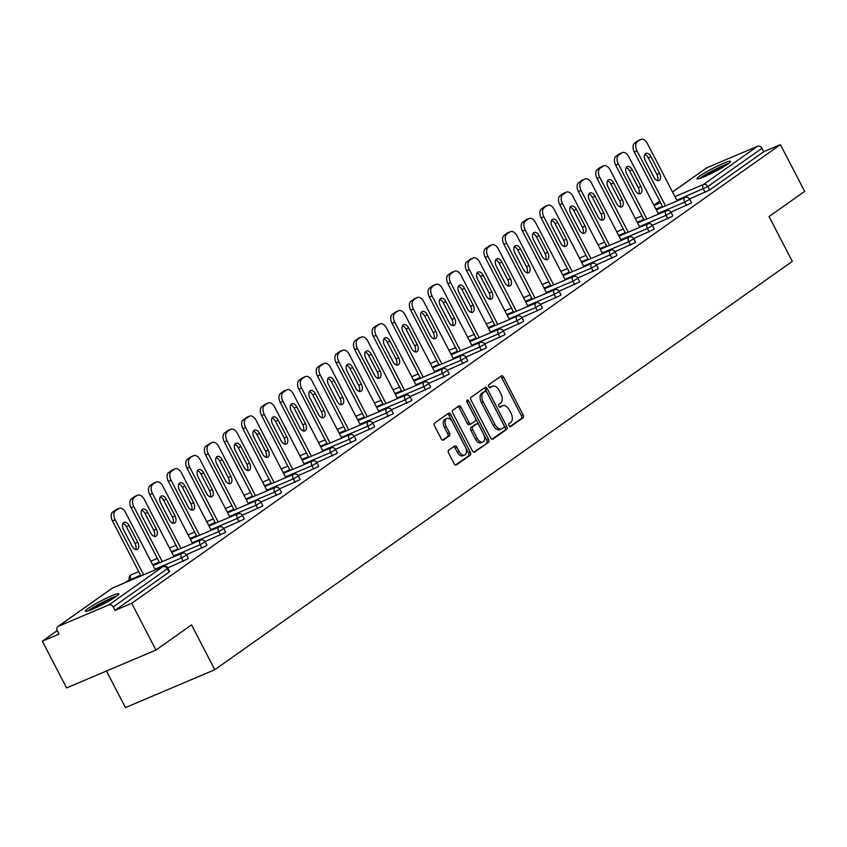 <?xml version="1.0" encoding="UTF-8"?>
<svg xmlns="http://www.w3.org/2000/svg" width="847" height="847" viewBox="0 0 847 847"><rect width="100%" height="100%" fill="white"/><g stroke="black" fill="none" stroke-linecap="round" stroke-linejoin="round"><path stroke-width="1.27" d="M509.015 425.734A1.662 0.995 67 0 0 510.487 426.687A1.662 0.995 67 0 0 510.593 426.623L523.054 417.815A2.372 1.419 67 0 0 523.139 414.892L503.594 377.169A2.372 1.419 67 0 0 501.488 375.814A2.372 1.419 67 0 0 501.329 375.899L488.867 384.707A1.662 0.995 67 0 0 488.814 386.761A1.662 0.995 67 0 0 490.275 387.704A1.662 0.995 67 0 0 490.392 387.64L492.001 386.507A7.591 4.531 67 0 1 492.52 386.221A7.591 4.531 67 0 1 499.232 390.562L500.863 393.707A7.591 4.531 67 0 1 500.588 403.066L498.978 404.199A1.662 0.995 67 0 0 498.915 406.253A1.662 0.995 67 0 0 500.386 407.195A1.662 0.995 67 0 0 500.492 407.132L502.112 405.999A7.591 4.531 67 0 1 502.62 405.713A7.591 4.531 67 0 1 509.333 410.043L510.963 413.188A7.591 4.531 67 0 1 510.688 422.547L509.079 423.691A1.662 0.995 67 0 0 509.015 425.734M116.06 596.606A18.856 1.948 -27.4 0 0 118.855 593.842A18.856 1.948 -27.4 0 0 106.553 598.13A18.856 1.948 -27.4 0 0 88.173 608.421A18.856 1.948 -27.4 0 0 85.367 611.195A18.856 1.948 -27.4 0 0 97.68 606.897A18.856 1.948 -27.4 0 0 116.06 596.606M727.721 164.149A18.856 1.948 -27.4 0 0 730.527 161.375A18.856 1.948 -27.4 0 0 718.224 165.673A18.856 1.948 -27.4 0 0 699.844 175.964A18.856 1.948 -27.4 0 0 697.039 178.738A18.856 1.948 -27.4 0 0 709.352 174.44A18.856 1.948 -27.4 0 0 727.721 164.149M448.73 450.17A2.372 1.419 67 0 0 448.645 453.103L454.13 463.68A2.372 1.419 67 0 0 456.237 465.035A2.372 1.419 67 0 0 456.395 464.95L470.233 455.167A2.372 1.419 67 0 0 470.318 452.245L450.763 414.522A2.372 1.419 67 0 0 448.666 413.167A2.372 1.419 67 0 0 448.508 413.251L434.67 423.034A2.372 1.419 67 0 0 434.575 425.956L441.202 438.746A2.372 1.419 67 0 0 443.309 440.101A2.372 1.419 67 0 0 443.468 440.006L449.386 435.824A2.372 1.419 67 0 0 449.471 432.902L446.189 426.56A6.353 3.79 67 0 1 446.845 418.492A6.353 3.79 67 0 1 452.457 422.124L465.331 446.962A6.353 3.79 67 0 1 464.675 455.019A6.353 3.79 67 0 1 459.063 451.398L456.914 447.258A2.372 1.419 67 0 0 454.818 445.903A2.372 1.419 67 0 0 454.659 445.988L448.73 450.17M780.415 144.646L804.65 191.401L769.044 216.567L792.294 261.405L214.789 669.712L191.549 624.874L155.943 650.051L131.709 603.286L780.415 144.646L763.698 151.729L761.929 148.31L707.817 186.573L709.585 189.993L763.698 151.729M490.604 437.899A2.372 1.419 67 0 0 492.7 439.254A2.372 1.419 67 0 0 492.859 439.17L506.697 429.387A2.372 1.419 67 0 0 506.781 426.454L487.226 388.731A2.372 1.419 67 0 0 485.13 387.375A2.372 1.419 67 0 0 484.971 387.471L471.133 397.254A2.372 1.419 67 0 0 471.048 400.176L490.604 437.899M488.465 442.272L474.627 452.054A2.372 1.419 67 0 1 474.468 452.15A2.372 1.419 67 0 1 472.372 450.795L452.817 413.071A2.372 1.419 67 0 1 452.901 410.139L458.82 405.957A2.372 1.419 67 0 1 458.979 405.872A2.372 1.419 67 0 1 461.086 407.227L469.016 422.526A2.372 1.419 67 0 0 471.112 423.881A2.372 1.419 67 0 0 471.271 423.786L475.199 421.012A2.372 1.419 67 0 0 475.283 418.09L467.025 402.156A1.662 0.995 67 0 1 467.205 400.049A1.662 0.995 67 0 1 468.666 401.002L488.55 439.349A2.372 1.419 67 0 1 488.465 442.272L473.769 452.16M106.468 671.015L125.43 707.594L214.789 669.712M706.207 168.257A3.632 2.89 54.7 0 1 706.578 167.928A3.632 2.89 54.7 0 1 707.012 167.685L757.589 146.245A3.632 2.89 54.7 0 1 761.929 148.31M155.943 650.051L66.585 687.923L42.35 641.168L57.268 630.623L59.057 634.085L42.35 641.168M131.709 603.286L115.001 610.369L113.223 606.95A3.632 2.89 -125.3 0 0 108.882 604.885L58.305 626.325A3.632 2.89 -125.3 0 0 57.871 626.568A3.632 2.89 -125.3 0 0 57.289 630.666M125.102 582.662L129.432 579.602M108.882 604.885L163.005 566.622A3.632 2.89 -125.3 0 1 167.346 568.697L167.886 568.157L169.654 571.577L169.114 572.106L167.346 568.697L113.223 606.95M115.001 610.369L169.114 572.106M709.585 189.993L689.574 198.971M183.28 561.339L181.512 557.919L186.52 554.986L188.288 558.395L187.748 558.935L167.748 567.924M201.914 548.157L200.146 544.737L205.154 541.805L206.933 545.224L206.393 545.754L186.382 554.743M220.559 534.986L218.78 531.567L223.799 528.634L225.567 532.043L225.027 532.583L205.027 541.561M239.193 521.805L237.425 518.385L242.433 515.452L244.201 518.872L243.661 519.402L223.661 528.39M257.827 508.624L256.059 505.214L261.067 502.282L262.835 505.691L262.305 506.22L242.295 515.209M276.461 495.453L274.693 492.033L279.701 489.1L281.479 492.52L280.939 493.049L260.929 502.038M295.105 482.271L293.327 478.862L298.345 475.919L300.113 479.338L299.573 479.868L279.574 488.857M313.739 469.1L311.971 465.681L316.979 462.748L318.747 466.168L318.207 466.697L298.208 475.686M332.373 455.919L330.605 452.51L335.613 449.566L337.392 452.986L336.852 453.516L316.842 462.504M351.007 442.748L349.239 439.328L354.258 436.396L356.026 439.805L355.486 440.345L335.476 449.334M369.652 429.567L367.873 426.157L372.892 423.214L374.66 426.634L374.12 427.163L354.12 436.152M388.286 416.396L386.518 412.976L391.526 410.043L393.294 413.452L392.754 413.992L372.754 422.981M406.92 403.214L405.152 399.805L410.16 396.862L411.938 400.282L411.398 400.811L391.388 409.8M425.554 390.043L423.786 386.624L428.804 383.691L430.572 387.1L430.032 387.64L410.022 396.629M444.199 376.862L442.43 373.442L447.438 370.51L449.206 373.929L448.666 374.459L428.667 383.447M462.833 363.691L461.064 360.271L466.072 357.339L467.84 360.748L467.3 361.288L447.301 370.266M481.467 350.51L479.698 347.09L484.706 344.157L486.485 347.577L485.945 348.106L465.935 357.095M500.111 337.328L498.332 333.919L503.351 330.976L505.119 334.396L504.579 334.925L484.579 343.914M518.745 324.157L516.977 320.738L521.985 317.805L523.753 321.225L523.213 321.754L503.213 330.743M537.379 310.976L535.611 307.567L540.619 304.624L542.387 308.043L541.858 308.573L521.847 317.561M556.013 297.805L554.245 294.385L559.253 291.453L561.032 294.872L560.492 295.402L540.481 304.391M574.658 284.624L572.879 281.215L577.898 278.271L579.666 281.691L579.126 282.22L559.126 291.209M593.292 271.453L591.524 268.033L596.532 265.1L598.3 268.51L597.76 269.05L577.76 278.038M611.926 258.271L610.158 254.862L615.166 251.919L616.944 255.339L616.404 255.868L596.394 264.857M630.56 245.101L628.792 241.681L633.81 238.748L635.578 242.157L635.038 242.697L615.028 251.686M649.204 231.919L647.426 228.499L652.444 225.567L654.212 228.986L653.672 229.516L633.672 238.505M667.838 218.748L666.07 215.329L671.078 212.396L672.846 215.805L672.306 216.345L652.306 225.323M686.472 205.567L684.704 202.147L689.712 199.214L691.491 202.634L690.951 203.164L670.94 212.152M502.62 405.713L500.831 406.465A7.591 4.531 67 0 0 500.323 406.751L502.112 405.999M499.762 407.153L500.323 406.751M492.52 386.221L490.731 386.973A7.591 4.531 67 0 0 490.222 387.259L492.001 386.507M489.651 387.661L490.222 387.259M509.862 426.644L521.265 418.577A2.372 1.419 67 0 0 521.36 415.644L501.805 377.921A2.372 1.419 67 0 0 500.397 376.555M492.001 439.265L504.907 430.138A2.372 1.419 67 0 0 505.003 427.216L485.447 389.493A2.372 1.419 67 0 0 484.039 388.127M503.891 427.364A1.662 0.995 67 0 0 503.944 425.31L486.781 392.203A1.662 0.995 67 0 0 485.32 391.25A1.662 0.995 67 0 0 485.204 391.314L483.499 392.51A7.591 4.531 67 0 0 483.224 401.88L494.955 424.506A7.591 4.531 67 0 0 501.678 428.847A7.591 4.531 67 0 0 502.186 428.561L503.891 427.364M483.648 391.97A1.662 0.995 67 0 0 483.531 392.013A1.662 0.995 67 0 0 483.415 392.076L485.204 391.314M501.678 428.847L499.889 429.609A7.591 4.531 67 0 1 493.176 425.268L481.435 402.632A7.591 4.531 67 0 1 481.721 393.273L483.415 392.076M470.932 423.934L469.482 424.548A2.372 1.419 67 0 1 469.323 424.633A2.372 1.419 67 0 1 467.226 423.278L459.296 407.979A2.372 1.419 67 0 0 457.888 406.613M486.676 443.034A2.372 1.419 67 0 0 486.76 440.112L466.888 401.753A1.662 0.995 67 0 0 466.824 401.647M477.242 438.397A6.353 3.79 67 0 0 482.854 442.028A6.353 3.79 67 0 0 483.51 433.96L478.978 425.215A2.372 1.419 67 0 0 476.882 423.86A2.372 1.419 67 0 0 476.723 423.945L472.795 426.719A2.372 1.419 67 0 0 472.7 429.651L477.242 438.397L475.453 439.159A6.353 3.79 67 0 0 481.064 442.78L482.854 442.028M475.273 424.559A2.372 1.419 67 0 0 475.093 424.612A2.372 1.419 67 0 0 474.934 424.707L476.723 423.945M475.453 439.159L470.921 430.403A2.372 1.419 67 0 1 471.006 427.481L474.934 424.707M464.675 455.019L462.886 455.781A6.353 3.79 67 0 1 457.274 452.15L455.125 448.01A2.372 1.419 67 0 0 453.727 446.644M446.845 418.492L445.056 419.254A6.353 3.79 67 0 0 444.4 427.322L446.189 426.56M442.61 440.112L447.597 436.586A2.372 1.419 67 0 0 447.682 433.653L444.4 427.322M455.538 465.045L468.444 455.93A2.372 1.419 67 0 0 468.529 452.997L448.974 415.274A2.372 1.419 67 0 0 447.576 413.908M637.823 140.814L634.594 143.101L640.501 139.681L637.823 140.814A7.252 4.32 -113 0 1 638.31 140.549L640.988 139.406A7.252 4.32 67 0 0 640.501 139.681M637.272 141.957A7.252 4.32 67 0 0 637.008 150.904L634.329 152.037L662.809 206.986M634.329 152.037A7.252 4.32 -113 0 1 634.594 143.101M644.789 154.493A5.685 3.388 -113 0 1 648.251 157.796L656.891 174.45A5.685 3.388 -113 0 1 657.42 180.591M640.988 139.406A7.252 4.32 67 0 1 647.404 143.556L677.134 200.908M637.008 150.904L665.488 205.853M659.569 173.317A5.685 3.388 -113 0 1 658.977 180.538A5.685 3.388 -113 0 1 653.948 177.288L645.319 160.634A5.685 3.388 -113 0 1 645.912 153.423A5.685 3.388 -113 0 1 650.93 156.663L659.569 173.317L656.891 174.45M619.178 153.995L615.96 156.272L618.638 155.139L621.857 152.862L619.178 153.995A7.252 4.32 -113 0 1 619.665 153.72L622.354 152.587A7.252 4.32 67 0 0 621.857 152.862M618.638 155.139A7.252 4.32 67 0 0 618.374 164.074L615.695 165.218L644.175 220.167M615.695 165.218A7.252 4.32 -113 0 1 615.96 156.272M626.145 167.674A5.685 3.388 -113 0 1 629.617 170.978L638.246 187.632A5.685 3.388 -113 0 1 638.786 193.772M622.354 152.587A7.252 4.32 67 0 1 628.77 156.727L658.5 214.09M618.374 164.074L646.854 219.024M640.925 186.499A5.685 3.388 -113 0 1 640.343 193.709A5.685 3.388 -113 0 1 635.314 190.469L626.685 173.815A5.685 3.388 -113 0 1 627.278 166.594A5.685 3.388 -113 0 1 632.296 169.845L640.925 186.499L638.246 187.632M600.544 167.166L597.315 169.453L600.004 168.32L603.223 166.033L600.544 167.166A7.252 4.32 -113 0 1 601.031 166.901L603.71 165.758A7.252 4.32 67 0 0 603.223 166.033M600.004 168.32A7.252 4.32 67 0 0 599.74 177.256L597.05 178.389L625.541 233.338M597.05 178.389A7.252 4.32 -113 0 1 597.315 169.453M607.511 180.845A5.685 3.388 -113 0 1 610.983 184.159L619.612 200.813A5.685 3.388 -113 0 1 620.152 206.943M603.71 165.758A7.252 4.32 67 0 1 610.126 169.908L639.866 227.271M599.74 177.256L628.22 232.205M622.291 199.67A5.685 3.388 -113 0 1 621.709 206.89A5.685 3.388 -113 0 1 616.68 203.64L608.051 186.986A5.685 3.388 -113 0 1 608.633 179.776A5.685 3.388 -113 0 1 613.662 183.016L622.291 199.67L619.612 200.813M581.91 180.347L578.681 182.624L584.589 179.215L581.91 180.347A7.252 4.32 -113 0 1 582.397 180.072L585.076 178.939A7.252 4.32 67 0 0 584.589 179.215M581.36 181.491A7.252 4.32 67 0 0 581.095 190.427L578.416 191.57L606.897 246.519M578.416 191.57A7.252 4.32 -113 0 1 578.681 182.624M588.877 194.027A5.685 3.388 -113 0 1 592.339 197.33L600.978 213.984A5.685 3.388 -113 0 1 601.508 220.125M585.076 178.939A7.252 4.32 67 0 1 591.492 183.079L621.222 240.442M581.095 190.427L609.586 245.376M603.657 212.851A5.685 3.388 -113 0 1 603.064 220.061A5.685 3.388 -113 0 1 598.046 216.821L589.406 200.167A5.685 3.388 -113 0 1 589.999 192.947A5.685 3.388 -113 0 1 595.028 196.197L603.657 212.851L600.978 213.984M563.266 193.529L560.047 195.805L562.726 194.672L565.955 192.385L563.266 193.529A7.252 4.32 -113 0 1 563.763 193.254L566.442 192.11A7.252 4.32 67 0 0 565.955 192.385M562.726 194.672A7.252 4.32 67 0 0 562.461 203.608L559.782 204.741L588.263 259.69M559.782 204.741A7.252 4.32 -113 0 1 560.047 195.805M570.232 207.197A5.685 3.388 -113 0 1 573.705 210.511L582.334 227.165A5.685 3.388 -113 0 1 582.874 233.306M566.442 192.11A7.252 4.32 67 0 1 572.858 196.26L602.588 253.624M562.461 203.608L590.941 258.557M585.023 226.022A5.685 3.388 -113 0 1 584.43 233.243A5.685 3.388 -113 0 1 579.401 229.992L570.772 213.338A5.685 3.388 -113 0 1 571.365 206.128A5.685 3.388 -113 0 1 576.384 209.368L585.023 226.022L582.334 227.165M544.632 206.7L541.413 208.976L547.31 205.567L544.632 206.7A7.252 4.32 -113 0 1 545.119 206.424L547.808 205.292A7.252 4.32 67 0 0 547.31 205.567M544.092 207.843A7.252 4.32 67 0 0 543.827 216.779L541.148 217.923L569.629 272.872M541.148 217.923A7.252 4.32 -113 0 1 541.413 208.976M551.598 220.379A5.685 3.388 -113 0 1 555.071 223.682L563.7 240.336A5.685 3.388 -113 0 1 564.24 246.477M547.808 205.292A7.252 4.32 67 0 1 554.224 209.431L583.954 266.794M543.827 216.779L572.307 271.728M566.378 239.203A5.685 3.388 -113 0 1 565.796 246.413A5.685 3.388 -113 0 1 560.767 243.174L552.138 226.52A5.685 3.388 -113 0 1 552.72 219.299A5.685 3.388 -113 0 1 557.75 222.549L566.378 239.203L563.7 240.336M701.21 177.934A16.315 1.683 152.6 0 1 713.894 170.268A16.315 1.683 152.6 0 1 727.467 164.318M721.422 168.098A15.108 1.567 -27.4 0 0 707.785 175.17M728.738 163.407A18.74 1.938 -27.4 0 0 713.777 170.046A18.74 1.938 -27.4 0 0 699.728 178.442M89.538 610.401A16.315 1.683 152.6 0 1 102.222 602.725A16.315 1.683 152.6 0 1 115.806 596.786M109.761 600.565A15.108 1.567 -27.4 0 0 96.113 607.638M117.066 595.865A18.74 1.938 -27.4 0 0 102.106 602.503A18.74 1.938 -27.4 0 0 88.056 610.899M525.998 219.881L522.768 222.158L525.447 221.025L528.676 218.738L525.998 219.881A7.252 4.32 -113 0 1 526.485 219.606L529.163 218.473A7.252 4.32 67 0 0 528.676 218.738M525.447 221.025A7.252 4.32 67 0 0 525.193 229.96L522.504 231.093L550.995 286.042M522.504 231.093A7.252 4.32 -113 0 1 522.768 222.158M532.964 233.55A5.685 3.388 -113 0 1 536.437 236.864L545.066 253.518A5.685 3.388 -113 0 1 545.606 259.658M529.163 218.473A7.252 4.32 67 0 1 535.579 222.613L565.32 279.976M525.193 229.96L553.673 284.91M547.744 252.374A5.685 3.388 -113 0 1 547.151 259.595A5.685 3.388 -113 0 1 542.133 256.345L533.494 239.69A5.685 3.388 -113 0 1 534.086 232.48A5.685 3.388 -113 0 1 539.115 235.72L547.744 252.374L545.066 253.518M507.364 233.052L504.134 235.339L510.042 231.919L507.364 233.052A7.252 4.32 -113 0 1 507.851 232.777L510.529 231.644A7.252 4.32 67 0 0 510.042 231.919M506.813 234.196A7.252 4.32 67 0 0 506.548 243.142L503.87 244.275L532.35 299.224M503.87 244.275A7.252 4.32 -113 0 1 504.134 235.339M514.33 246.731A5.685 3.388 -113 0 1 517.792 250.034L526.432 266.689A5.685 3.388 -113 0 1 526.961 272.829M510.529 231.644A7.252 4.32 67 0 1 516.945 235.784L546.675 293.147M506.548 243.142L535.029 298.08M529.11 265.556A5.685 3.388 -113 0 1 528.517 272.766A5.685 3.388 -113 0 1 523.499 269.526L514.86 252.872A5.685 3.388 -113 0 1 515.452 245.651A5.685 3.388 -113 0 1 520.482 248.902L529.11 265.556L526.432 266.689M488.719 246.233L485.5 248.51L488.179 247.377L491.408 245.09L488.719 246.233A7.252 4.32 -113 0 1 489.217 245.958L491.895 244.825A7.252 4.32 67 0 0 491.408 245.09M488.179 247.377A7.252 4.32 67 0 0 487.914 256.313L485.236 257.446L513.716 312.395M485.236 257.446A7.252 4.32 -113 0 1 485.5 248.51M495.686 259.902A5.685 3.388 -113 0 1 499.158 263.216L507.787 279.87A5.685 3.388 -113 0 1 508.327 286.011M491.895 244.825A7.252 4.32 67 0 1 498.311 248.965L528.041 306.328M487.914 256.313L516.395 311.262M510.476 278.727A5.685 3.388 -113 0 1 509.883 285.947A5.685 3.388 -113 0 1 504.854 282.697L496.226 266.043A5.685 3.388 -113 0 1 496.818 258.833A5.685 3.388 -113 0 1 501.837 262.072L510.476 278.727L507.787 279.87M470.085 259.404L466.856 261.691L472.764 258.271L470.085 259.404A7.252 4.32 -113 0 1 470.572 259.129L473.261 257.996A7.252 4.32 67 0 0 472.764 258.271M469.545 260.548A7.252 4.32 67 0 0 469.28 269.494L466.602 270.627L495.082 325.576M466.602 270.627A7.252 4.32 -113 0 1 466.856 261.691M477.052 273.083A5.685 3.388 -113 0 1 480.524 276.387L489.153 293.041A5.685 3.388 -113 0 1 489.693 299.182M473.261 257.996A7.252 4.32 67 0 1 479.667 262.147L509.407 319.499M469.28 269.494L497.761 324.443M491.832 291.908A5.685 3.388 -113 0 1 491.249 299.129A5.685 3.388 -113 0 1 486.22 295.878L477.592 279.224A5.685 3.388 -113 0 1 478.174 272.003A5.685 3.388 -113 0 1 483.203 275.254L491.832 291.908L489.153 293.041M451.451 272.586L448.222 274.862L450.9 273.729L454.13 271.442L451.451 272.586A7.252 4.32 -113 0 1 451.938 272.31L454.617 271.178A7.252 4.32 67 0 0 454.13 271.442M450.9 273.729A7.252 4.32 67 0 0 450.636 282.665L447.957 283.809L476.438 338.747M447.957 283.809A7.252 4.32 -113 0 1 448.222 274.862M458.418 286.265A5.685 3.388 -113 0 1 461.89 289.568L470.519 306.222A5.685 3.388 -113 0 1 471.048 312.363M454.617 271.178A7.252 4.32 67 0 1 461.033 275.317L490.762 332.68M450.636 282.665L479.127 337.614M473.198 305.089A5.685 3.388 -113 0 1 472.605 312.299A5.685 3.388 -113 0 1 467.586 309.049L458.947 292.406A5.685 3.388 -113 0 1 459.54 285.185A5.685 3.388 -113 0 1 464.569 288.435L473.198 305.089L470.519 306.222M432.817 285.757L429.588 288.044L435.496 284.624L432.817 285.757A7.252 4.32 -113 0 1 433.304 285.492L435.983 284.348A7.252 4.32 67 0 0 435.496 284.624M432.266 286.9A7.252 4.32 67 0 0 432.002 295.847L429.323 296.979L457.803 351.928M429.323 296.979A7.252 4.32 -113 0 1 429.588 288.044M439.784 299.436A5.685 3.388 -113 0 1 443.246 302.739L451.885 319.393A5.685 3.388 -113 0 1 452.414 325.534M435.983 284.348A7.252 4.32 67 0 1 442.399 288.499L472.128 345.851M432.002 295.847L460.482 350.796M454.564 318.26A5.685 3.388 -113 0 1 453.971 325.481A5.685 3.388 -113 0 1 448.942 322.231L440.313 305.576A5.685 3.388 -113 0 1 440.906 298.356A5.685 3.388 -113 0 1 445.924 301.606L454.564 318.26L451.885 319.393M414.172 298.938L410.954 301.214L416.862 297.805L414.172 298.938A7.252 4.32 -113 0 1 414.67 298.663L417.349 297.53A7.252 4.32 67 0 0 416.862 297.805M413.632 300.082A7.252 4.32 67 0 0 413.368 309.017L410.689 310.161L439.17 365.099M410.689 310.161A7.252 4.32 -113 0 1 410.954 301.214M421.139 312.617A5.685 3.388 -113 0 1 424.612 315.92L433.24 332.575A5.685 3.388 -113 0 1 433.78 338.715M417.349 297.53A7.252 4.32 67 0 1 423.765 301.67L453.494 359.033M413.368 309.017L441.848 363.966M435.93 331.442A5.685 3.388 -113 0 1 435.337 338.652A5.685 3.388 -113 0 1 430.308 335.412L421.679 318.758A5.685 3.388 -113 0 1 422.272 311.537A5.685 3.388 -113 0 1 427.29 314.788L435.93 331.442L433.24 332.575M395.538 312.109L392.309 314.396L398.217 310.976L395.538 312.109A7.252 4.32 -113 0 1 396.025 311.844L398.704 310.701A7.252 4.32 67 0 0 398.217 310.976M394.998 313.252A7.252 4.32 67 0 0 394.734 322.199L392.045 323.332L420.536 378.281M392.045 323.332A7.252 4.32 -113 0 1 392.309 314.396M402.505 325.788A5.685 3.388 -113 0 1 405.978 329.102L414.607 345.745A5.685 3.388 -113 0 1 415.146 351.886M398.704 310.701A7.252 4.32 67 0 1 405.12 314.851L434.86 372.204M394.734 322.199L423.214 377.148M417.285 344.613A5.685 3.388 -113 0 1 416.703 351.833A5.685 3.388 -113 0 1 411.674 348.583L403.045 331.929A5.685 3.388 -113 0 1 403.627 324.719A5.685 3.388 -113 0 1 408.656 327.958L417.285 344.613L414.607 345.745M376.904 325.29L373.675 327.567L376.354 326.434L379.583 324.157L376.904 325.29A7.252 4.32 -113 0 1 377.391 325.015L380.07 323.882A7.252 4.32 67 0 0 379.583 324.157M376.354 326.434A7.252 4.32 67 0 0 376.089 335.37L373.411 336.513L401.891 391.462M373.411 336.513A7.252 4.32 -113 0 1 373.675 327.567M383.871 338.969A5.685 3.388 -113 0 1 387.333 342.273L395.973 358.927A5.685 3.388 -113 0 1 396.502 365.068M380.07 323.882A7.252 4.32 67 0 1 386.486 328.022L416.216 385.385M376.089 335.37L404.58 390.319M398.651 357.794A5.685 3.388 -113 0 1 398.058 365.004A5.685 3.388 -113 0 1 393.04 361.764L384.4 345.11A5.685 3.388 -113 0 1 384.993 337.889A5.685 3.388 -113 0 1 390.022 341.14L398.651 357.794L395.973 358.927M358.27 338.461L355.041 340.748L360.949 337.328L358.27 338.461A7.252 4.32 -113 0 1 358.757 338.197L361.436 337.053A7.252 4.32 67 0 0 360.949 337.328M357.72 339.615A7.252 4.32 67 0 0 357.455 348.551L354.777 349.684L383.257 404.633M354.777 349.684A7.252 4.32 -113 0 1 355.041 340.748M365.237 352.14A5.685 3.388 -113 0 1 368.699 355.454L377.339 372.108A5.685 3.388 -113 0 1 377.868 378.249M361.436 337.053A7.252 4.32 67 0 1 367.852 341.203L397.582 398.566M357.455 348.551L385.936 403.5M380.017 370.965A5.685 3.388 -113 0 1 379.424 378.185A5.685 3.388 -113 0 1 374.395 374.935L365.766 358.281A5.685 3.388 -113 0 1 366.359 351.071A5.685 3.388 -113 0 1 371.378 354.311L380.017 370.965L377.339 372.108M339.626 351.643L336.407 353.919L342.304 350.51L339.626 351.643A7.252 4.32 -113 0 1 340.113 351.367L342.802 350.235A7.252 4.32 67 0 0 342.304 350.51M339.086 352.786A7.252 4.32 67 0 0 338.821 361.722L336.143 362.865L364.623 417.815M336.143 362.865A7.252 4.32 -113 0 1 336.407 353.919M346.592 365.322A5.685 3.388 -113 0 1 350.065 368.625L358.694 385.279A5.685 3.388 -113 0 1 359.234 391.42M342.802 350.235A7.252 4.32 67 0 1 349.218 354.374L378.948 411.737M338.821 361.722L367.302 416.671M361.373 384.146A5.685 3.388 -113 0 1 360.79 391.356A5.685 3.388 -113 0 1 355.761 388.117L347.132 371.462A5.685 3.388 -113 0 1 347.725 364.242A5.685 3.388 -113 0 1 352.744 367.492L361.373 384.146L358.694 385.279M320.992 364.824L317.763 367.1L320.452 365.968L323.67 363.681L320.992 364.824A7.252 4.32 -113 0 1 321.479 364.549L324.157 363.405A7.252 4.32 67 0 0 323.67 363.681M320.452 365.968A7.252 4.32 67 0 0 320.187 374.903L317.498 376.036L345.989 430.985M317.498 376.036A7.252 4.32 -113 0 1 317.763 367.1M327.958 378.493A5.685 3.388 -113 0 1 331.431 381.806L340.06 398.461A5.685 3.388 -113 0 1 340.6 404.601M324.157 363.405A7.252 4.32 67 0 1 330.574 367.556L360.314 424.919M320.187 374.903L348.668 429.853M342.739 397.317A5.685 3.388 -113 0 1 342.156 404.538A5.685 3.388 -113 0 1 337.127 401.287L328.498 384.633A5.685 3.388 -113 0 1 329.081 377.423A5.685 3.388 -113 0 1 334.11 380.663L342.739 397.317L340.06 398.461M302.358 377.995L299.129 380.282L305.036 376.862L302.358 377.995A7.252 4.32 -113 0 1 302.845 377.72L305.523 376.587A7.252 4.32 67 0 0 305.036 376.862M301.807 379.138A7.252 4.32 67 0 0 301.543 388.074L298.864 389.218L327.344 444.167M298.864 389.218A7.252 4.32 -113 0 1 299.129 380.282M309.324 391.674A5.685 3.388 -113 0 1 312.787 394.977L321.426 411.631A5.685 3.388 -113 0 1 321.955 417.772M305.523 376.587A7.252 4.32 67 0 1 311.94 380.727L341.669 438.09M301.543 388.074L330.034 443.023M324.105 410.499A5.685 3.388 -113 0 1 323.512 417.709A5.685 3.388 -113 0 1 318.493 414.469L309.854 397.815A5.685 3.388 -113 0 1 310.447 390.594A5.685 3.388 -113 0 1 315.476 393.844L324.105 410.499L321.426 411.631M283.713 391.176L280.495 393.453L283.173 392.32L286.402 390.033L283.713 391.176A7.252 4.32 -113 0 1 284.211 390.901L286.889 389.768A7.252 4.32 67 0 0 286.402 390.033M283.173 392.32A7.252 4.32 67 0 0 282.909 401.256L280.23 402.389L308.71 457.338M280.23 402.389A7.252 4.32 -113 0 1 280.495 393.453M290.68 404.845A5.685 3.388 -113 0 1 294.153 408.159L302.792 424.813A5.685 3.388 -113 0 1 303.321 430.954M286.889 389.768A7.252 4.32 67 0 1 293.306 393.908L323.035 451.271M282.909 401.256L311.389 456.205M305.471 423.669A5.685 3.388 -113 0 1 304.878 430.89A5.685 3.388 -113 0 1 299.849 427.64L291.22 410.986A5.685 3.388 -113 0 1 291.813 403.775A5.685 3.388 -113 0 1 296.831 407.015L305.471 423.669L302.792 424.813M265.079 404.347L261.861 406.634L267.758 403.214L265.079 404.347A7.252 4.32 -113 0 1 265.566 404.072L268.255 402.939A7.252 4.32 67 0 0 267.758 403.214M264.539 405.491A7.252 4.32 67 0 0 264.275 414.437L261.596 415.57L290.076 470.519M261.596 415.57A7.252 4.32 -113 0 1 261.861 406.634M272.046 418.026A5.685 3.388 -113 0 1 275.519 421.33L284.147 437.984A5.685 3.388 -113 0 1 284.687 444.124M268.255 402.939A7.252 4.32 67 0 1 274.672 407.089L304.401 464.442M264.275 414.437L292.755 469.376M286.826 436.851A5.685 3.388 -113 0 1 286.244 444.072A5.685 3.388 -113 0 1 281.215 440.821L272.586 424.167A5.685 3.388 -113 0 1 273.168 416.946A5.685 3.388 -113 0 1 278.197 420.197L286.826 436.851L284.147 437.984M246.445 417.529L243.216 419.805L245.895 418.672L249.124 416.385L246.445 417.529A7.252 4.32 -113 0 1 246.932 417.253L249.611 416.121A7.252 4.32 67 0 0 249.124 416.385M245.895 418.672A7.252 4.32 67 0 0 245.641 427.608L242.951 428.741L271.442 483.69M242.951 428.741A7.252 4.32 -113 0 1 243.216 419.805M253.412 431.197A5.685 3.388 -113 0 1 256.885 434.511L265.513 451.165A5.685 3.388 -113 0 1 266.053 457.306M249.611 416.121A7.252 4.32 67 0 1 256.027 420.26L285.767 477.623M245.641 427.608L274.121 482.557M268.192 450.022A5.685 3.388 -113 0 1 267.599 457.242A5.685 3.388 -113 0 1 262.581 453.992L253.941 437.338A5.685 3.388 -113 0 1 254.534 430.128A5.685 3.388 -113 0 1 259.563 433.368L268.192 450.022L265.513 451.165M227.811 430.7L224.582 432.986L230.49 429.567L227.811 430.7A7.252 4.32 -113 0 1 228.298 430.424L230.977 429.291A7.252 4.32 67 0 0 230.49 429.567M227.261 431.843A7.252 4.32 67 0 0 226.996 440.789L224.317 441.922L252.798 496.871M224.317 441.922A7.252 4.32 -113 0 1 224.582 432.986M234.778 444.379A5.685 3.388 -113 0 1 238.24 447.682L246.879 464.336A5.685 3.388 -113 0 1 247.409 470.477M230.977 429.291A7.252 4.32 67 0 1 237.393 433.442L267.123 490.794M226.996 440.789L255.476 495.739M249.558 463.203A5.685 3.388 -113 0 1 248.965 470.424A5.685 3.388 -113 0 1 243.947 467.173L235.307 450.519A5.685 3.388 -113 0 1 235.9 443.299A5.685 3.388 -113 0 1 240.929 446.549L249.558 463.203L246.879 464.336M209.167 443.881L205.948 446.157L208.627 445.024L211.856 442.737L209.167 443.881A7.252 4.32 -113 0 1 209.664 443.606L212.343 442.473A7.252 4.32 67 0 0 211.856 442.737M208.627 445.024A7.252 4.32 67 0 0 208.362 453.96L205.683 455.104L234.164 510.042M205.683 455.104A7.252 4.32 -113 0 1 205.948 446.157M216.133 457.56A5.685 3.388 -113 0 1 219.606 460.863L228.235 477.517A5.685 3.388 -113 0 1 228.775 483.658M212.343 442.473A7.252 4.32 67 0 1 218.759 446.613L248.489 503.976M208.362 453.96L236.842 508.909M230.924 476.385A5.685 3.388 -113 0 1 230.331 483.595A5.685 3.388 -113 0 1 225.302 480.344L216.673 463.701A5.685 3.388 -113 0 1 217.266 456.48A5.685 3.388 -113 0 1 222.285 459.73L230.924 476.385L228.235 477.517M190.533 457.052L187.303 459.339L193.211 455.919L190.533 457.052A7.252 4.32 -113 0 1 191.02 456.787L193.709 455.644A7.252 4.32 67 0 0 193.211 455.919M189.993 458.195A7.252 4.32 67 0 0 189.728 467.142L187.049 468.275L215.53 523.224M187.049 468.275A7.252 4.32 -113 0 1 187.303 459.339M197.499 470.731A5.685 3.388 -113 0 1 200.972 474.034L209.601 490.688A5.685 3.388 -113 0 1 210.141 496.829M193.709 455.644A7.252 4.32 67 0 1 200.114 459.794L229.855 517.146M189.728 467.142L218.208 522.091M212.279 489.555A5.685 3.388 -113 0 1 211.697 496.776A5.685 3.388 -113 0 1 206.668 493.526L198.039 476.872A5.685 3.388 -113 0 1 198.621 469.651A5.685 3.388 -113 0 1 203.651 472.901L212.279 489.555L209.601 490.688M171.899 470.233L168.669 472.51L171.348 471.377L174.577 469.1L171.899 470.233A7.252 4.32 -113 0 1 172.386 469.958L175.064 468.825A7.252 4.32 67 0 0 174.577 469.1M171.348 471.377A7.252 4.32 67 0 0 171.083 480.313L168.405 481.456L196.885 536.395M168.405 481.456A7.252 4.32 -113 0 1 168.669 472.51M178.865 483.912A5.685 3.388 -113 0 1 182.338 487.216L190.967 503.87A5.685 3.388 -113 0 1 191.496 510.01M175.064 468.825A7.252 4.32 67 0 1 181.48 472.965L211.21 530.328M171.083 480.313L199.574 535.262M193.645 502.737A5.685 3.388 -113 0 1 193.052 509.947A5.685 3.388 -113 0 1 188.034 506.707L179.395 490.053A5.685 3.388 -113 0 1 179.988 482.832A5.685 3.388 -113 0 1 185.017 486.083L193.645 502.737L190.967 503.87M153.265 483.404L150.035 485.691L155.943 482.271L153.265 483.404A7.252 4.32 -113 0 1 153.752 483.139L156.43 481.996A7.252 4.32 67 0 0 155.943 482.271M152.714 484.548A7.252 4.32 67 0 0 152.449 493.494L149.771 494.627L178.251 549.576M149.771 494.627A7.252 4.32 -113 0 1 150.035 485.691M160.231 497.083A5.685 3.388 -113 0 1 163.693 500.397L172.333 517.041A5.685 3.388 -113 0 1 172.862 523.181M156.43 481.996A7.252 4.32 67 0 1 162.846 486.146L192.576 543.499M152.449 493.494L180.93 548.443M175.011 515.908A5.685 3.388 -113 0 1 174.418 523.128A5.685 3.388 -113 0 1 169.389 519.878L160.761 503.224A5.685 3.388 -113 0 1 161.354 496.014A5.685 3.388 -113 0 1 166.372 499.254L175.011 515.908L172.333 517.041M134.62 496.586L131.401 498.862L137.309 495.453L134.62 496.586A7.252 4.32 -113 0 1 135.118 496.31L137.796 495.177A7.252 4.32 67 0 0 137.309 495.453M134.08 497.729A7.252 4.32 67 0 0 133.815 506.665L131.137 507.808L159.617 562.757M131.137 507.808A7.252 4.32 -113 0 1 131.401 498.862M141.587 510.265A5.685 3.388 -113 0 1 145.059 513.568L153.688 530.222A5.685 3.388 -113 0 1 154.228 536.363M137.796 495.177A7.252 4.32 67 0 1 144.212 499.317L173.942 556.68M133.815 506.665L162.296 561.614M156.377 529.089A5.685 3.388 -113 0 1 155.784 536.299A5.685 3.388 -113 0 1 150.755 533.059L142.127 516.405A5.685 3.388 -113 0 1 142.72 509.185A5.685 3.388 -113 0 1 147.738 512.435L156.377 529.089L153.688 530.222M115.986 509.767L112.757 512.043L115.446 510.91L118.665 508.624L115.986 509.767A7.252 4.32 -113 0 1 116.473 509.492L119.152 508.348A7.252 4.32 67 0 0 118.665 508.624M115.446 510.91A7.252 4.32 67 0 0 115.181 519.846L112.492 520.979L140.983 575.928M112.492 520.979A7.252 4.32 -113 0 1 112.757 512.043M122.953 523.435A5.685 3.388 -113 0 1 126.425 526.749L135.054 543.403A5.685 3.388 -113 0 1 135.594 549.544M119.152 508.348A7.252 4.32 67 0 1 125.568 512.499L155.308 569.862M115.181 519.846L143.662 574.795M137.733 542.26A5.685 3.388 -113 0 1 137.15 549.481A5.685 3.388 -113 0 1 132.121 546.23L123.493 529.576A5.685 3.388 -113 0 1 124.075 522.366A5.685 3.388 -113 0 1 129.104 525.606L137.733 542.26L135.054 543.403M707.012 167.685L672.539 192.057M659.76 201.099L653.905 205.228M654.032 205.461L660.586 202.687M674.911 196.61L703.476 184.508L757.589 146.245M705.106 192.396L703.338 188.976A3.632 2.16 67 0 1 703.476 184.508A3.632 2.89 54.7 0 1 707.817 186.573L676.785 200.231M167.886 568.157A3.632 3.632 0 0 0 163.249 566.484A3.632 2.16 -113 0 0 163.005 566.622L112.429 588.062L58.305 626.325M163.249 566.484L112.672 587.924A3.632 2.16 -113 0 0 112.429 588.062A3.632 2.89 -125.3 0 0 111.995 588.305A3.632 2.89 -125.3 0 0 111.624 588.633M662.46 206.308L655.906 209.082M658.151 213.412L684.704 202.147A3.632 2.16 67 0 1 684.831 197.679A3.632 2.16 -113 0 1 685.085 197.542L656.256 209.76M643.826 219.479L637.262 222.263M671.078 212.396A3.632 3.632 0 0 0 666.441 210.723A3.632 2.16 -113 0 0 666.197 210.861A3.632 2.16 67 0 0 666.07 215.329L639.506 226.583M625.181 232.66L618.628 235.434M652.444 225.567A3.632 3.632 0 0 0 647.807 223.894A3.632 2.16 -113 0 0 647.563 224.032A3.632 2.16 67 0 0 647.426 228.499L620.872 239.765M606.547 245.831L599.994 248.616M633.81 238.748A3.632 3.632 0 0 0 629.173 237.075A3.632 2.16 -113 0 0 628.929 237.213A3.632 2.16 67 0 0 628.792 241.681L602.238 252.935M587.913 259.013L581.36 261.787M615.166 251.919A3.632 3.632 0 0 0 610.528 250.257A3.632 2.16 -113 0 0 610.285 250.384A3.632 2.16 67 0 0 610.158 254.862L583.594 266.117M569.269 272.183L562.715 274.968M596.532 265.1A3.632 3.632 0 0 0 591.894 263.428A3.632 2.16 -113 0 0 591.651 263.565A3.632 2.16 67 0 0 591.524 268.033L564.96 279.288M550.635 285.365L544.081 288.139M577.898 278.271A3.632 3.632 0 0 0 573.26 276.609A3.632 2.16 -113 0 0 573.017 276.736A3.632 2.16 67 0 0 572.879 281.215L546.326 292.469M532.001 298.536L525.447 301.32M559.253 291.453A3.632 3.632 0 0 0 554.626 289.78A3.632 2.16 -113 0 0 554.383 289.918A3.632 2.16 67 0 0 554.245 294.385L527.692 305.651M513.367 311.717L506.813 314.491M540.619 304.624A3.632 3.632 0 0 0 535.982 302.961A3.632 2.16 -113 0 0 535.738 303.099A3.632 2.16 67 0 0 535.611 307.567L509.047 318.821M494.722 324.899L488.168 327.673M521.985 317.805A3.632 3.632 0 0 0 517.348 316.132A3.632 2.16 -113 0 0 517.104 316.27A3.632 2.16 67 0 0 516.977 320.738L490.413 332.003M476.088 338.069L469.534 340.854M503.351 330.976A3.632 3.632 0 0 0 498.714 329.314A3.632 2.16 -113 0 0 498.47 329.451A3.632 2.16 67 0 0 498.332 333.919L471.779 345.174M457.454 351.251L450.9 354.025M484.706 344.157A3.632 3.632 0 0 0 480.08 342.484A3.632 2.16 -113 0 0 479.826 342.622A3.632 2.16 67 0 0 479.698 347.09L453.145 358.355M438.82 364.422L432.266 367.206M466.072 357.339A3.632 3.632 0 0 0 461.435 355.666A3.632 2.16 -113 0 0 461.192 355.804A3.632 2.16 67 0 0 461.064 360.271L434.5 371.526M420.176 377.603L413.622 380.377M447.438 370.51A3.632 3.632 0 0 0 442.801 368.837A3.632 2.16 -113 0 0 442.558 368.974A3.632 2.16 67 0 0 442.43 373.442L415.866 384.707M401.542 390.774L394.988 393.559M428.804 383.691A3.632 3.632 0 0 0 424.167 382.018A3.632 2.16 -113 0 0 423.923 382.156A3.632 2.16 67 0 0 423.786 386.624L397.232 397.878M382.908 403.955L376.354 406.729M410.16 396.862A3.632 3.632 0 0 0 405.533 395.189A3.632 2.16 -113 0 0 405.279 395.327A3.632 2.16 67 0 0 405.152 399.805L378.598 411.06M364.274 417.126L357.72 419.911M391.526 410.043A3.632 3.632 0 0 0 386.888 408.37A3.632 2.16 -113 0 0 386.645 408.508A3.632 2.16 67 0 0 386.518 412.976L359.954 424.231M345.629 430.308L339.075 433.082M372.892 423.214A3.632 3.632 0 0 0 368.254 421.552A3.632 2.16 -113 0 0 368.011 421.679A3.632 2.16 67 0 0 367.873 426.157L341.32 437.412M326.995 443.479L320.441 446.263M354.258 436.396A3.632 3.632 0 0 0 349.62 434.723A3.632 2.16 -113 0 0 349.377 434.86A3.632 2.16 67 0 0 349.239 439.328L322.686 450.583M308.361 456.66L301.807 459.434M335.613 449.566A3.632 3.632 0 0 0 330.976 447.904A3.632 2.16 -113 0 0 330.732 448.042A3.632 2.16 67 0 0 330.605 452.51L304.041 463.764M289.716 469.841L283.163 472.615M316.979 462.748A3.632 3.632 0 0 0 312.342 461.075A3.632 2.16 -113 0 0 312.098 461.213A3.632 2.16 67 0 0 311.971 465.681L285.407 476.946M271.082 483.012L264.529 485.786M298.345 475.919A3.632 3.632 0 0 0 293.708 474.256A3.632 2.16 -113 0 0 293.464 474.394A3.632 2.16 67 0 0 293.327 478.862L266.773 490.117M252.448 496.194L245.895 498.968M279.701 489.1A3.632 3.632 0 0 0 275.074 487.427A3.632 2.16 -113 0 0 274.83 487.565A3.632 2.16 67 0 0 274.693 492.033L248.139 503.298M233.814 509.365L227.261 512.149M261.067 502.282A3.632 3.632 0 0 0 256.429 500.609A3.632 2.16 -113 0 0 256.186 500.746A3.632 2.16 67 0 0 256.059 505.214L229.495 516.469M215.17 522.546L208.616 525.32M242.433 515.452A3.632 3.632 0 0 0 237.795 513.78A3.632 2.16 -113 0 0 237.552 513.917A3.632 2.16 67 0 0 237.425 518.385L210.861 529.65M196.536 535.717L189.982 538.501M223.799 528.634A3.632 3.632 0 0 0 219.161 526.961A3.632 2.16 -113 0 0 218.918 527.099A3.632 2.16 67 0 0 218.78 531.567L192.227 542.821M177.902 548.898L171.348 551.672M205.154 541.805A3.632 3.632 0 0 0 200.527 540.132A3.632 2.16 -113 0 0 200.273 540.27A3.632 2.16 67 0 0 200.146 544.737L173.593 556.003M159.268 562.069L152.714 564.854M186.52 554.986A3.632 3.632 0 0 0 181.883 553.313A3.632 2.16 -113 0 0 181.639 553.451A3.632 2.16 67 0 0 181.512 557.919L154.948 569.173M140.623 575.251L130.936 579.359L131.285 580.036M129.94 580.608L129.506 579.761L130.936 579.359A3.632 2.16 67 0 1 131.063 574.891A3.632 2.16 -113 0 1 131.306 574.753A3.632 2.16 -113 0 1 131.581 574.668M57.871 626.568L111.995 588.305A3.632 3.632 0 0 1 112.672 587.924A3.632 2.16 -113 0 1 112.937 587.85M501.805 377.921L503.594 377.169M521.36 415.644L523.139 414.892M521.265 418.577L523.054 417.815M485.447 389.493L487.226 388.731M505.003 427.216L506.781 426.454M504.907 430.138L506.697 429.387M481.721 393.273L483.499 392.51M481.435 402.632L483.224 401.88M493.176 425.268L494.955 424.506M459.296 407.979L461.086 407.227M467.226 423.278L469.016 422.526M466.888 401.753L468.666 401.002M486.76 440.112L488.55 439.349M471.006 427.481L472.795 426.719M470.921 430.403L472.7 429.651M455.125 448.01L456.914 447.258M457.274 452.15L459.063 451.398M447.682 433.653L449.471 432.902M447.597 436.586L449.386 435.824M448.974 415.274L450.763 414.522M468.529 452.997L470.318 452.245M468.444 455.93L470.233 455.167M648.251 157.796L650.93 156.663M629.617 170.978L632.296 169.845M610.983 184.159L613.662 183.016M592.339 197.33L595.028 196.197M573.705 210.511L576.384 209.368M555.071 223.682L557.75 222.549M536.437 236.864L539.115 235.72M517.792 250.034L520.482 248.902M499.158 263.216L501.837 262.072M480.524 276.387L483.203 275.254M461.89 289.568L464.569 288.435M443.246 302.739L445.924 301.606M424.612 315.92L427.29 314.788M405.978 329.102L408.656 327.958M387.333 342.273L390.022 341.14M368.699 355.454L371.378 354.311M350.065 368.625L352.744 367.492M331.431 381.806L334.11 380.663M312.787 394.977L315.476 393.844M294.153 408.159L296.831 407.015M275.519 421.33L278.197 420.197M256.885 434.511L259.563 433.368M238.24 447.682L240.929 446.549M219.606 460.863L222.285 459.73M200.972 474.034L203.651 472.901M182.338 487.216L185.017 486.083M163.693 500.397L166.372 499.254M145.059 513.568L147.738 512.435M126.425 526.749L129.104 525.606M706.578 167.928L672.518 192.004M659.728 201.046L653.884 205.186M689.712 199.214A3.632 3.632 0 0 0 685.085 197.542M641.931 215.837L635.377 218.611M666.441 210.723L637.622 222.941M623.297 229.008L616.743 231.792M647.807 223.894L618.988 236.112M604.663 242.189L598.098 244.963M629.173 237.075L600.343 249.293M586.018 255.371L579.464 258.144M610.528 250.257L581.709 262.475M567.384 268.541L560.83 271.326M591.894 263.428L563.075 275.646M548.75 281.723L542.196 284.497M573.26 276.609L544.43 288.827M530.106 294.894L523.552 297.678M554.626 289.78L525.796 301.998M511.472 308.075L504.918 310.849M535.982 302.961L507.162 315.179M492.838 321.246L486.284 324.03M517.348 316.132L488.528 328.35M474.204 334.427L467.65 337.201M498.714 329.314L469.884 341.532M455.559 347.598L449.005 350.383M480.08 342.484L451.25 354.702M436.925 360.78L430.371 363.554M461.435 355.666L432.616 367.884M418.291 373.951L411.737 376.735M442.801 368.837L413.982 381.055M399.657 387.132L393.103 389.906M424.167 382.018L395.337 394.236M381.012 400.303L374.459 403.087M405.533 395.189L376.703 407.418M362.378 413.484L355.825 416.258M386.888 408.37L358.069 420.588M343.744 426.666L337.191 429.44M368.254 421.552L339.435 433.77M325.11 439.837L318.546 442.621M349.62 434.723L320.791 446.941M306.466 453.018L299.912 455.792M330.976 447.904L302.157 460.122M287.832 466.189L281.278 468.973M312.342 461.075L283.523 473.293M269.198 479.37L262.644 482.144M293.708 474.256L264.878 486.474M250.553 492.541L244 495.326M275.074 487.427L246.244 499.645M231.919 505.723L225.366 508.496M256.429 500.609L227.61 512.827M213.285 518.893L206.732 521.678M237.795 513.78L208.976 525.998M194.651 532.075L188.098 534.849M219.161 526.961L190.331 539.179M176.007 545.246L169.453 548.03M200.527 540.132L171.697 552.35M157.373 558.427L150.819 561.201M181.883 553.313L153.063 565.531M138.739 571.609L131.306 574.753A3.632 3.632 0 0 0 129.506 579.761M483.531 392.013L485.32 391.25M469.323 424.633L471.112 423.881M475.093 424.612L476.882 423.86"/></g></svg>
